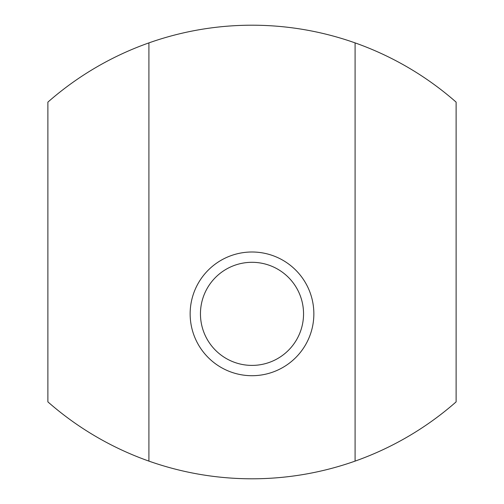 <?xml version="1.0" encoding="UTF-8"?>
<svg xmlns="http://www.w3.org/2000/svg" width="504" height="504" viewBox="0 0 504 504"><rect width="100%" height="100%" fill="white"/><g stroke="black" fill="none" stroke-linecap="round" stroke-linejoin="round"><path stroke-width="0.76" d="M355.093 42.89L355.093 461.11A309.273 309.273 0 0 0 456.12 401.871L456.12 102.129A309.273 309.273 0 0 0 47.88 102.129L47.88 401.871A309.273 309.273 0 0 0 148.907 461.11L148.907 42.89M252 262.307A51.547 51.547 0 0 0 200.453 313.853A51.547 51.547 0 0 0 252 365.4A51.547 51.547 0 0 0 303.547 313.853A51.547 51.547 0 0 0 252 262.307M355.093 461.11A309.273 309.273 0 0 1 148.907 461.11M252 252A61.853 61.853 0 0 0 190.147 313.853A61.853 61.853 0 0 0 252 375.707A61.853 61.853 0 0 0 313.853 313.853A61.853 61.853 0 0 0 252 252"/></g></svg>
